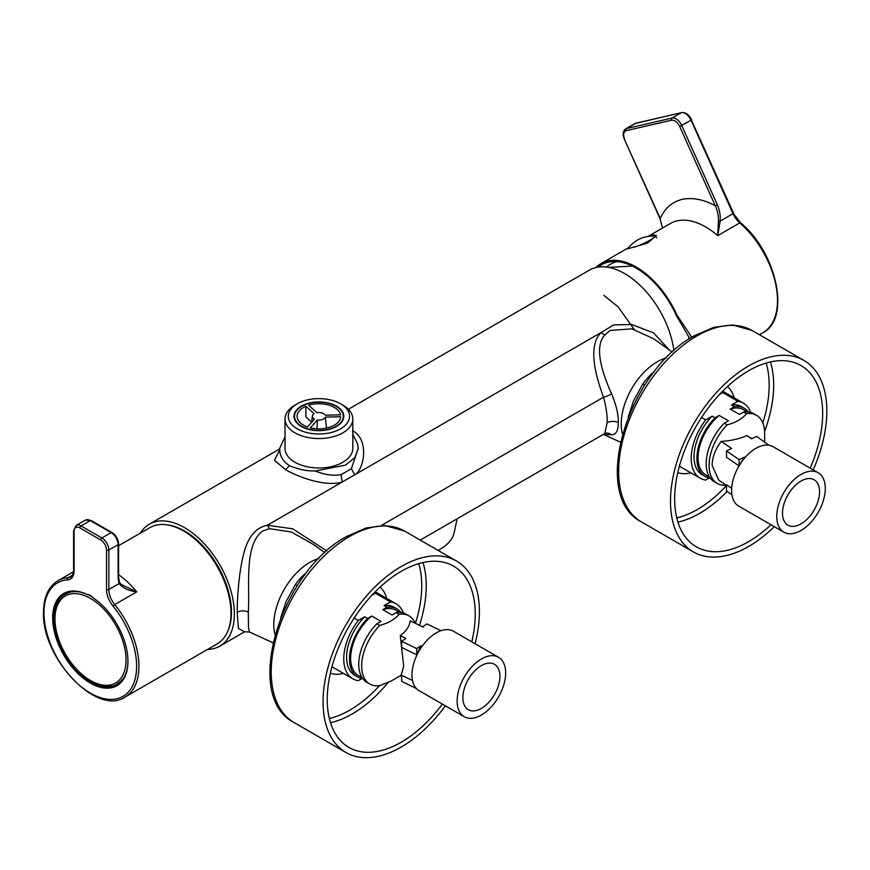 <?xml version="1.0" encoding="UTF-8"?>
<svg xmlns="http://www.w3.org/2000/svg" width="870" height="870" viewBox="0 0 870 870"><rect width="100%" height="100%" fill="white"/><g stroke="black" fill="none" stroke-linecap="round" stroke-linejoin="round"><path stroke-width="1.3" d="M336.516 406.149A24.893 14.377 0 0 0 309.383 403.027A24.893 14.377 0 0 0 294.017 416.306A24.893 14.377 0 0 0 301.314 426.474A24.893 14.377 0 0 0 328.436 429.584A24.893 14.377 0 0 0 343.802 416.306A24.893 14.377 0 0 0 336.516 406.149M342.889 405.137L340.572 403.8A30.624 17.683 180 0 1 340.572 428.812A30.624 17.683 180 0 1 297.257 428.812A30.624 17.683 180 0 1 297.257 403.8A30.624 17.683 180 0 1 340.572 403.8L342.889 405.137A33.897 19.575 180 0 1 352.818 418.981A33.897 19.575 180 0 1 331.883 437.066A33.897 19.575 180 0 1 294.941 432.825A33.897 19.575 180 0 1 285.012 418.981A33.897 19.575 180 0 1 294.941 405.137L297.257 403.8M285.012 418.981L285.012 448.398A33.897 19.575 0 0 0 294.941 462.242A33.897 19.575 0 0 0 331.883 466.483A33.897 19.575 0 0 0 352.818 448.398L352.818 418.981M166.475 524.751A66.327 38.291 60 0 1 184.57 531.004A66.327 38.291 60 0 1 227.842 631.044M275.007 634.6A50.71 29.276 -60 0 1 309.644 562.488A50.71 29.276 -60 0 1 318.92 558.54M313.233 544.337L291.233 531.983L269.428 528.666L262.609 531.059C243.665 545.109 250.071 586.336 248.309 612.034L248.461 626.933L249.418 632.011L272.962 642.734M622.431 434.01A50.71 29.276 -60 0 1 657.078 361.898A50.71 29.276 -60 0 1 666.344 357.951M672.369 352.111L653.631 338.734L631.729 328.849L610.044 330.469L604.857 335.004C596.015 344.357 598.255 363.975 611.545 393.827C616.449 405.757 618.679 415.327 618.222 422.537C618.396 430.509 616.167 434.619 611.545 434.88L603.573 434.25M438.099 550.405A49.949 28.84 0 0 0 454.173 532.603L457.185 518.759M348.359 409.281L589.436 270.102A70.427 40.662 60 0 1 624.649 273.593A70.427 40.662 60 0 1 673.869 350.751M352.491 430.715C370.305 440.035 363.442 470.637 354.732 474.803L342.225 482.013C325.075 487.417 296.246 476.205 285.327 469.495L274.463 460.317L279.531 450.301M611.545 434.88A8.189 7.569 -97.3 0 0 605.901 433.151L604.78 433.554L607.119 422.787C607.543 416.436 606.346 407.91 603.519 397.22C591.448 364.628 590.6 343.084 601.007 332.601L613.644 324.923L631.642 324.466L653.587 332.851L669.063 349.751M140.385 533.147A70.427 40.662 60 0 1 149.357 524.175A70.427 40.662 60 0 1 184.57 527.666A70.427 40.662 60 0 1 230.583 589.729A70.427 40.662 60 0 1 219.784 646.16A70.427 40.662 60 0 1 207.528 649.444M219.784 646.16L244.622 631.816L238.413 628.434L237.205 612.284C237.118 599.539 238.815 572.145 243.709 553.831C247.841 537.16 255.715 527.633 267.329 525.241L292.733 528.829L326.87 550.949M341.062 474.705L351.382 468.745L358.222 448.398L354.873 457.566L345.401 465.167L315.31 470.996C324.39 474.759 332.971 475.988 341.062 474.705L342.225 482.013L267.329 525.241L269.428 528.666M357.613 444.07L358.222 448.398M279.607 448.398L279.77 450.486L279.607 448.398L285.012 436.914M611.545 393.827A8.189 2.142 -23.2 0 1 603.519 397.22L381.31 525.513M357.494 443.58L352.818 434.5M279.77 450.486C280.107 456.424 283.25 461.448 289.188 465.559C298.258 469.376 306.969 471.192 315.31 470.996M634.219 329.48L618.244 306.99L603.802 295.256M662.603 228.016L659.949 218.522L662.516 228.07M648.803 236.325L652.804 234.911L656.426 235.465L647.41 243.132L629.641 248.276L626.541 248.885L628.651 247.689M595.885 267.547A70.427 40.662 60 0 1 600.985 263.588A70.427 40.662 60 0 1 607.641 260.978A70.427 40.662 60 0 1 676.99 315.147L691.802 337.277M617.265 261.598A65.163 37.627 -120 0 0 616.71 261.718A65.163 37.627 -120 0 0 611.371 263.686A65.163 37.627 -120 0 0 606.575 267.079M733.258 213.302L740.533 222.818A1.642 0.685 130.9 0 0 739.739 222.916L717.739 235.618L720.121 221.219C720.643 215.76 719.74 210.333 717.413 204.918L715.314 205.809C717.609 210.834 718.642 215.901 718.413 221.023L717.739 235.618A70.427 40.662 -120 0 0 677.121 220.86A70.427 40.662 -120 0 0 670.476 223.47L648.019 236.433M598.234 267.101A69.132 39.911 60 0 1 612.948 261.5A69.132 39.911 60 0 1 676.251 315.321L689.736 338.582M676.99 315.147L676.251 315.321M691.258 119.788L733.595 213.302L720.121 221.219L718.413 221.023M87.587 594.678A8.189 4.731 -120 0 1 93.025 597.81A53.233 30.733 60 0 1 127.944 661.32A53.233 30.733 60 0 1 90.306 683.059A53.233 30.733 60 0 1 52.668 617.863A53.233 30.733 60 0 1 87.587 594.678L87.174 594.536A52.407 30.254 -120 0 0 64.674 593.873A52.407 30.254 -120 0 0 53.82 617.863A52.407 30.254 -120 0 0 76.701 670.607A52.407 30.254 -120 0 0 117.091 684.646A52.407 30.254 -120 0 0 127.944 660.982M119.571 582.53L121.18 584.488L136.742 591.872L114.742 604.574A67.153 38.769 60 0 1 138.939 666.333A67.153 38.769 60 0 1 125.041 697.077L217.108 643.92A67.153 38.769 -120 0 0 231.007 613.187A67.153 38.769 -120 0 0 201.699 545.61A67.153 38.769 -120 0 0 149.955 527.611L118.581 545.729M118.581 574.668A67.153 38.769 60 0 1 136.742 591.872C128.553 590.806 122.692 588.033 119.157 583.553L118.102 578.028A1.642 0.946 0 0 0 118.581 577.354L118.581 543.978C118.222 539.096 116.014 535.278 111.969 532.527L91.122 520.499L85.39 520.086L76.125 525.437A9.831 5.677 60 0 1 81.04 525.926L101.888 537.964L111.153 532.614L90.306 520.575L81.04 525.926A1.642 0.946 -60 0 0 79.877 527.927A8.189 4.731 -120 0 0 74.091 531.276L74.091 570.785A18.02 10.396 60 0 1 67.599 579.855A65.511 37.823 -120 0 0 43.978 612.85A65.511 37.823 -120 0 0 90.306 693.086A65.511 37.823 -120 0 0 136.623 666.333A65.511 37.823 -120 0 0 113.013 606.086A18.02 10.396 60 0 1 106.521 589.512L106.521 549.992A8.189 4.731 -120 0 0 100.724 539.965L79.877 527.927M118.102 578.028L118.102 544.653L108.837 549.992L108.837 589.512L119.157 583.553A1.642 1.24 -24.4 0 0 119.494 582.204L121.082 584.39M119.494 582.204L118.581 577.354M69.143 592.057A51.754 29.884 -120 0 0 68.991 592.133L65.783 593.992C41.662 605.661 59.769 665.006 90.904 681.188C104.487 687.05 113.361 687.865 117.537 683.635A51.754 29.884 -120 0 0 125.856 673.608M117.537 683.635L120.745 681.775A51.754 29.884 -120 0 0 120.897 681.688M362.094 677.665L358.44 675.555A37.671 21.75 -60 0 1 350.643 658.318A37.671 21.75 -60 0 1 371.751 616.036L367.608 618.429A39.302 22.696 -60 0 0 349.49 658.981A39.302 22.696 -60 0 0 357.624 676.98L354.732 675.305A39.302 22.696 -60 0 1 346.586 657.307A39.302 22.696 -60 0 1 364.715 616.765L367.608 618.429M401.016 612.524A39.302 22.696 -60 0 0 396.937 608.891A39.302 22.696 -60 0 0 386.954 607.26L384.051 605.596L390.467 601.888A43.304 25.002 -60 0 1 396.035 603.758A43.304 25.002 -60 0 1 403.321 613.013M361.92 678.557L358.299 680.634A43.304 25.002 -60 0 1 352.731 678.763A43.304 25.002 -60 0 1 343.759 658.938A43.304 25.002 -60 0 1 358.299 620.462L364.715 616.765M354.133 618.059L358.299 620.462M390.467 601.888L375.405 593.199A43.304 25.002 120 0 0 373.98 593.068M423.375 627.161L410.292 620.854C409.444 626.378 406.094 631.315 400.265 635.676L403.691 666.007C401.788 673.326 400.646 676.588 400.265 675.794M401.668 676.512L400.233 675.816L391.174 681.047L379.766 685.625A39.302 22.696 -60 0 1 369.783 683.994A39.302 22.696 -60 0 1 361.648 666.007A39.302 22.696 -60 0 1 379.766 625.454C388.531 623.04 394.98 619.32 399.112 614.285A39.302 22.696 -60 0 1 409.096 615.916A39.302 22.696 -60 0 1 415.294 623.246M498.543 657.285L453.379 631.207A34.311 19.814 120 0 0 436.229 632.903A34.311 19.814 120 0 0 413.815 663.147A34.311 19.814 120 0 0 419.068 690.639L464.232 716.717A34.311 19.814 120 0 0 481.393 715.01A34.311 19.814 120 0 0 503.806 684.777A34.311 19.814 120 0 0 498.543 657.285A34.311 19.814 120 0 0 481.393 658.981A34.311 19.814 120 0 0 458.979 689.214A34.311 19.814 120 0 0 464.232 716.717M481.393 665.604A26.209 15.127 120 0 0 465.026 686.408A26.209 15.127 120 0 0 466.037 707.832A26.209 15.127 120 0 0 481.393 708.397A26.209 15.127 120 0 0 499.108 683.026A26.209 15.127 120 0 0 491.757 663.277A26.209 15.127 120 0 0 481.393 665.604M362.812 678.698A39.302 22.696 -60 0 1 357.624 676.98M379.766 625.454L376.873 623.779A39.302 22.696 120 0 0 358.744 664.332A39.302 22.696 120 0 0 366.89 682.33L369.783 683.994M409.096 615.916L406.192 614.242A39.302 22.696 120 0 0 396.22 612.611L399.112 614.285M384.051 605.596A39.302 22.696 -60 0 1 394.034 607.227L396.937 608.891M386.954 607.26L382.8 609.663L392.065 615.003L396.22 612.611M371.958 595.189L375.405 593.199M376.873 623.779L381.017 621.387L371.751 616.036M410.292 620.854L422.668 626.857L426.942 623.91L440.97 630.707M400.265 635.676L405.888 638.395L401.668 641.299L416.73 648.585L420.939 645.692L422.124 646.269M401.668 641.299L401.668 647.465L416.73 654.762L420.939 645.692M412.5 680.492L401.668 675.25L401.668 681.417L416.458 688.572M416.73 648.585L416.73 654.762M382.8 609.663A37.671 21.75 -60 0 1 396.111 610.316L399.765 612.426M445.353 705.809A110.555 63.825 -60 0 1 401.233 747.036A110.555 63.825 -60 0 1 345.966 752.506A110.555 63.825 -60 0 1 329.012 663.919A110.555 63.825 -60 0 1 401.233 566.5A110.555 63.825 -60 0 1 456.511 561.03A110.555 63.825 -60 0 1 475.085 643.735M380.027 587.152A49.949 28.84 -60 0 1 386.704 598.375M442.351 704.08A104.65 60.421 -60 0 1 401.233 742.219A104.65 60.421 -60 0 1 348.913 747.406A104.65 60.421 -60 0 1 332.873 663.538A104.65 60.421 -60 0 1 401.233 571.318A104.65 60.421 -60 0 1 453.564 566.131A104.65 60.421 -60 0 1 471.79 641.832M343.4 673.38A49.949 28.84 -60 0 1 330.339 673.206M304.587 575.298L303.76 574.82L306.729 572.504M303.76 574.82A51.428 29.689 120 0 0 295.343 584.596L297.312 585.738M280.695 617.841L286.11 601.551L295.343 584.596M688.899 339.126A53.233 30.733 -120 0 0 688.92 336.929M634.687 247.08A14.148 2.012 -24.2 0 0 638.526 245.677A14.148 2.012 -24.2 0 0 654.164 237.205A14.148 2.012 -24.2 0 0 653.783 236.118C654.142 235.65 655.121 236.248 656.73 237.912M629.032 247.178A14.148 2.012 -24.2 0 0 628.956 247.265A14.148 2.012 -24.2 0 0 629.662 248.276M307.404 426.985A21.783 12.572 180 0 1 297.127 416.306A21.783 12.572 180 0 1 305.892 406.225L305.892 416.926L311.71 422.222L312.373 416.077A6.547 3.784 0 0 0 314.527 419.112L307.404 426.985M325.315 417.1L340.681 416.73A21.783 12.572 180 0 1 330.589 426.92A21.783 12.572 180 0 1 310.296 427.855L317.419 419.992A6.547 3.784 0 0 0 322.422 419.503A6.547 3.784 0 0 0 325.315 417.1L326.489 427.768L328.023 427.735M305.838 404.409A24.404 14.094 180 0 1 330.665 403.963A24.404 14.094 180 0 1 343.313 416.306A24.404 14.094 180 0 1 331.992 428.203A24.404 14.094 180 0 1 307.153 428.649A24.404 14.094 180 0 1 294.506 416.306A24.404 14.094 180 0 1 305.838 404.409M325.184 415.207A6.547 3.784 0 0 0 316.897 412.706L308.654 405.213A21.783 12.572 180 0 1 340.54 414.838L325.184 415.207M317.419 419.992L316.995 428.834M312.373 416.077A6.547 3.784 0 0 1 314.124 413.718L305.892 406.225M652.021 374.72L651.184 374.23L654.164 371.914M651.184 374.23A51.428 29.689 120 0 0 642.767 384.018L644.735 385.149M628.129 417.263L633.534 400.972L642.767 384.018M748.439 411.945A39.302 22.696 -60 0 0 744.361 408.313A39.302 22.696 -60 0 0 734.378 406.681L730.234 409.074A37.671 21.75 -60 0 1 743.545 409.726L747.189 411.836M730.234 409.074L739.5 414.424L743.643 412.032A39.302 22.696 120 0 1 753.627 413.663L756.519 415.327A39.302 22.696 -60 0 1 764.665 433.325L764.665 441.916M709.344 477.967L705.733 480.055A43.304 25.002 -60 0 1 700.165 478.185A43.304 25.002 -60 0 1 691.193 458.359A43.304 25.002 -60 0 1 705.733 419.873L712.139 416.175L715.031 417.85A39.302 22.696 -60 0 0 705.059 476.39L702.155 474.715A39.302 22.696 -60 0 1 712.139 416.175M751.887 438.665L746.873 435.565C739.315 438.926 730.767 440.862 721.208 441.351C715.292 449.257 712.269 457.283 712.128 465.417L718.75 480.12L726.504 485.449M726.102 485.177A39.302 22.696 -60 0 1 717.217 483.415A39.302 22.696 -60 0 1 709.072 465.417A39.302 22.696 -60 0 1 727.2 424.864C735.911 422.483 742.36 418.753 746.536 413.696A39.302 22.696 -60 0 1 756.519 415.327M818.181 472.747L773.017 446.669A34.311 19.814 120 0 0 755.856 448.365A34.311 19.814 120 0 0 733.443 478.609A34.311 19.814 120 0 0 738.706 506.101L783.87 532.179A34.311 19.814 120 0 0 801.031 530.472A34.311 19.814 120 0 0 823.444 500.239A34.311 19.814 120 0 0 818.181 472.747A34.311 19.814 120 0 0 801.031 474.444A34.311 19.814 120 0 0 778.606 504.676A34.311 19.814 120 0 0 783.87 532.179M801.031 523.86A26.209 15.127 120 0 0 818.746 498.488A26.209 15.127 120 0 0 811.395 478.739A26.209 15.127 120 0 0 801.031 481.066A26.209 15.127 120 0 0 784.664 501.87A26.209 15.127 120 0 0 785.664 523.294A26.209 15.127 120 0 0 801.031 523.86M734.378 406.681L731.485 405.007A39.302 22.696 -60 0 1 741.468 406.638L744.361 408.313M746.536 413.696L743.643 412.032M717.217 483.415L714.313 481.741A39.302 22.696 120 0 1 724.297 423.19L727.2 424.864M710.235 478.108A39.302 22.696 -60 0 1 705.059 476.39M731.485 405.007L737.89 401.309L722.839 392.609L719.392 394.61M701.568 417.469L705.733 419.873M724.297 423.19L728.451 420.797L719.186 415.447L715.031 417.85M737.89 401.309A43.304 25.002 -60 0 1 743.458 403.18A43.304 25.002 -60 0 1 750.756 412.423M721.208 441.351L731.594 448.496L726.504 450.964L739.13 459.654L744.231 457.185L744.937 457.674M726.504 450.964L726.504 457.261L739.043 465.896M739.13 465.95L744.231 457.185M731.659 488.331L726.504 484.786L726.504 491.082L731.931 494.812M746.873 435.565L751.593 438.806L756.606 436.37L768.906 445.233M722.839 392.609A43.304 25.002 120 0 0 721.404 392.479M739.13 465.744L739.13 459.654M709.529 477.075L705.875 474.976A37.671 21.75 -60 0 1 699.175 448.354A37.671 21.75 -60 0 1 719.186 415.447M774.3 526.654A110.555 63.825 -60 0 1 748.668 546.447A110.555 63.825 -60 0 1 693.39 551.928A110.555 63.825 -60 0 1 676.447 463.34A110.555 63.825 -60 0 1 748.668 365.922A110.555 63.825 -60 0 1 803.945 360.441A110.555 63.825 -60 0 1 813.2 469.865M690.823 472.791A49.949 28.84 -60 0 1 677.773 472.617M771.005 524.751A104.65 60.421 -60 0 1 748.668 541.629A104.65 60.421 -60 0 1 696.337 546.817A104.65 60.421 -60 0 1 680.296 462.96A104.65 60.421 -60 0 1 748.668 370.729A104.65 60.421 -60 0 1 800.987 365.552A104.65 60.421 -60 0 1 810.198 468.136M727.45 386.563A49.949 28.84 -60 0 1 734.128 397.786M351.382 468.745L354.732 474.803L601.007 332.601L604.857 335.004M618.222 422.537A8.189 4.731 0 0 0 607.119 422.787M289.188 465.559A8.189 4.731 -60 0 1 285.327 469.495M248.309 612.034A8.189 4.731 0 0 0 237.205 612.284M636.448 123.072A1.642 1.316 77 0 0 635.839 123.214L681.373 112.687A9.831 5.677 60 0 1 691.052 120.245L691.596 119.788C689.073 114.677 685.756 112.273 681.667 112.567A1.642 1.316 77 0 0 681.373 112.687L672.108 118.037L626.574 128.564A9.831 5.677 60 0 0 625.65 128.923C622.898 131.065 622.463 134.491 624.323 139.2L660.286 218.522C664.593 208.43 671.847 202.058 682.058 199.393C692.52 197.272 703.602 199.415 715.314 205.809L679.677 126.476L691.052 120.245L733.051 213.748A16.378 9.461 -120 0 0 739.739 222.916A70.427 40.662 60 0 1 775.681 284.099A70.427 40.662 60 0 1 762.903 332.742L759.434 334.743M625.65 128.923L634.915 123.573A9.831 5.677 60 0 1 635.839 123.214L626.574 128.564A1.642 1.316 77 0 0 626.085 130.707L671.618 120.18C674.685 119.984 677.371 122.083 679.677 126.476M717.413 204.918L681.786 125.584A9.831 5.677 60 0 0 672.108 118.037A1.642 1.316 77 0 0 671.618 120.18M624.66 139.2C622.953 134.665 623.431 131.838 626.085 130.707M125.041 697.077C96.635 716.532 41.499 657.709 43.5 612.175C43.641 597.114 48.437 586.641 57.888 580.768A67.153 38.769 60 0 1 68.186 577.702A1.642 1.283 85.9 0 0 67.599 579.855M74.091 570.785A1.642 0.946 180 0 1 73.613 570.122C74.244 570.405 72.069 577.484 70.698 576.951A16.378 9.461 -120 0 1 68.186 577.702L72.384 575.277M106.521 589.512A1.642 0.946 180 0 0 108.837 589.512A16.378 9.461 -120 0 0 114.742 604.574L113.013 606.086M118.581 543.978A1.642 0.946 0 0 1 118.102 544.653A9.831 5.677 -120 0 0 111.153 532.614A1.642 0.946 -60 0 1 111.969 532.527M100.724 539.965A1.642 0.946 -60 0 1 101.888 537.964A9.831 5.677 60 0 1 108.837 549.992A1.642 0.946 180 0 1 106.521 549.992M91.122 520.499A1.642 0.946 -60 0 0 90.306 520.575A9.831 5.677 -120 0 0 85.39 520.086M74.091 531.276A1.642 0.946 180 0 1 73.613 530.602L73.613 570.122M92.035 596.776A51.754 29.884 -120 0 0 91.589 596.515A51.754 29.884 -120 0 0 88.098 594.688M78.615 591.796A51.754 29.884 -120 0 0 65.783 593.992M54.973 619.038A50.253 29.014 -120 0 0 90.567 680.536A50.253 29.014 -120 0 0 126.041 659.917A50.253 29.014 -120 0 0 90.447 598.408A50.253 29.014 -120 0 0 54.973 619.038M329.328 718.479A101.562 58.638 120 0 0 349.936 710.072A101.562 58.638 120 0 0 379.483 685.669M387.976 682.7A104.65 60.421 -60 0 1 352.252 713.933A104.65 60.421 -60 0 1 330.502 722.72M349.403 536.572A110.555 63.825 -60 0 1 404.67 531.102L385.019 525.545L366.357 527.927L346.945 536.333C280.771 571.046 241.947 696.674 294.125 722.578A110.555 63.825 -60 0 1 277.182 633.991A110.555 63.825 -60 0 1 349.403 536.572M422.983 562.531A104.65 60.421 -60 0 1 419.514 625.291M415.447 623.322A101.562 58.638 120 0 0 418.731 563.64M676.762 517.9A101.562 58.638 120 0 0 697.359 509.483A101.562 58.638 120 0 0 726.504 485.536M762.816 422.896A101.562 58.638 120 0 0 766.155 363.051M770.407 361.953A104.65 60.421 -60 0 1 764.61 431.4M727.07 491.474A104.65 60.421 -60 0 1 699.676 513.354A104.65 60.421 -60 0 1 677.926 522.13M693.39 551.928L641.549 521.989A110.555 63.825 -60 0 1 624.606 433.412A110.555 63.825 -60 0 1 696.826 335.994A110.555 63.825 -60 0 1 752.104 330.513L803.945 360.441M693.357 337.777A105.912 61.15 -60 0 1 699.078 334.722M620.386 442.145L603.334 434.38M279.607 448.985L149.357 524.175M604.78 433.554L420.243 540.085M279.607 449.572L279.205 451.193M324.945 552.689L313.026 544.196M244.677 631.783L249.418 632.011M740.533 222.818C776.714 252.256 791.211 318.779 762.903 332.742M634.915 123.573L681.667 112.567M626.868 248.646L600.985 263.588M624.323 139.2L659.949 218.522M57.888 580.768L73.515 571.742M76.125 525.437L73.613 530.602M396.035 603.758L375.253 591.763M352.731 678.763L331.948 666.768M456.511 561.03L404.67 531.102M345.966 752.506L294.125 722.578M632.338 266.068L608.511 267.373M653.783 236.118A30.559 30.559 0 0 0 628.956 247.265L628.216 248.602M343.313 416.306L343.313 419.144M294.506 416.306L294.506 419.144M700.165 478.185L679.372 466.179M743.458 403.18L722.676 391.174M641.549 521.989C589.381 496.085 628.205 370.457 694.369 335.744L713.933 327.294L732.725 324.967L752.104 330.513"/></g></svg>
